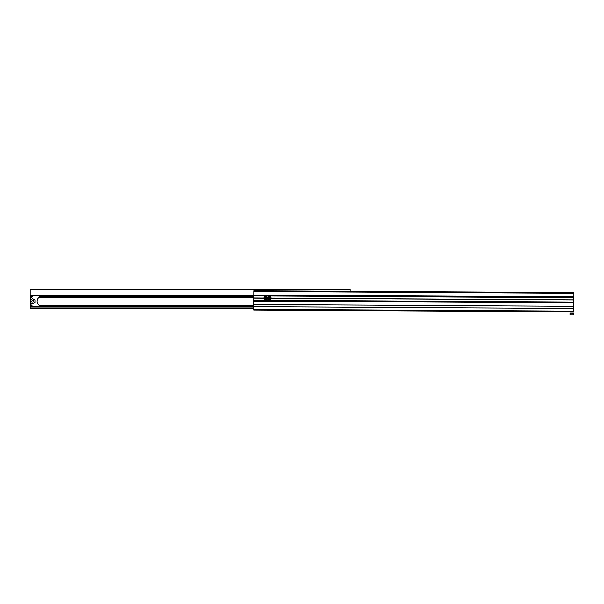 <?xml version="1.0" encoding="UTF-8"?>
<svg xmlns="http://www.w3.org/2000/svg" width="604" height="604" viewBox="0 0 604 604"><rect width="100%" height="100%" fill="white"/><g stroke="black" fill="none" stroke-linecap="round" stroke-linejoin="round"><path stroke-width="0.91" d="M253.846 308.599L30.2 308.599L30.2 296.466L32.442 296.466M350.056 291.287L350.056 289.188L30.2 289.188L30.2 296.466M253.914 295.877L30.2 295.877L253.914 295.862M33.039 306.719L30.638 304.31A17.81 17.81 0 0 1 30.487 303.268L31.023 302.921L32.691 303.887L34.934 302.589L34.934 299.999L32.691 298.701L31.023 299.667L30.487 299.32A17.81 17.81 0 0 0 30.434 299.931M39.101 306.719L39.101 305.254A4.983 4.983 0 0 1 39.101 297.334L39.101 295.877M33.039 295.877L30.638 298.278A17.81 17.81 0 0 0 30.487 299.32M30.487 303.268A17.81 17.81 0 0 1 30.434 302.664M33.582 301.298A0.891 0.891 0 0 0 32.691 300.407A0.891 0.891 0 0 0 31.801 301.298A0.891 0.891 0 0 0 32.691 302.189A0.891 0.891 0 0 0 33.582 301.298M30.796 299.712L30.381 299.962L30.796 302.876M33.507 301.298A0.815 0.815 0 0 0 32.691 300.482A0.815 0.815 0 0 0 31.876 301.298A0.815 0.815 0 0 0 32.691 302.113A0.815 0.815 0 0 0 33.507 301.298M253.922 295.024L573.777 296.828L573.8 292.555L253.944 290.751L253.907 298.119L263.88 298.18M253.907 298.051L263.88 298.104A1.782 1.782 0 0 1 265.669 296.337A1.782 1.782 0 0 1 267.444 298.127A1.782 1.782 0 0 1 269.233 296.353A1.782 1.782 0 0 1 271 298.142L573.762 299.856L573.687 311.966L253.839 310.162L253.854 306.598L573.709 308.402M253.907 297.976L263.88 298.036M253.854 306.598L253.869 304.461L573.725 306.266M253.869 304.461L253.891 300.898L573.74 302.702M253.907 298.119L253.891 300.898M271 298.217L573.755 299.924M271 298.074L573.762 299.856M253.914 295.915L573.77 297.719L573.762 299.788M573.77 297.719L573.777 297.009L253.922 295.197M271 298.142A1.782 1.782 0 0 1 269.21 299.916A1.782 1.782 0 0 1 267.444 298.127A1.782 1.782 0 0 1 265.647 299.894A1.782 1.782 0 0 1 263.88 298.104A1.782 1.782 0 0 1 265.669 296.337A1.782 1.782 0 0 1 267.444 298.127A1.782 1.782 0 0 1 269.233 296.353A1.782 1.782 0 0 1 271 298.142M269.218 299.003L268.47 298.565L268.478 297.697L269.225 297.274L269.973 297.704L269.965 298.572L269.218 299.003L269.928 298.55L269.935 297.727L269.225 297.311L268.508 297.719L268.508 298.542L269.218 298.957M265.654 298.98L264.907 298.542L264.914 297.681L265.662 297.251L266.409 297.689L266.402 298.55L265.654 298.98L266.372 298.527L266.372 297.712L265.662 297.296L264.952 297.697L264.945 298.519L265.654 298.935M570.123 313.015L573.687 313.031L573.672 314.812L570.116 314.797L570.123 313.015M570.123 313.438L571.905 313.023L573.679 313.461M30.2 297.206L31.702 297.206M39.101 297.206L253.907 297.206M30.2 305.647L31.967 305.647M39.101 305.647L253.861 305.647M30.2 307.881L253.846 307.881M30.2 306.809L253.854 306.809M30.2 306.734L253.854 306.734L30.2 306.719M30.2 306.666L32.986 306.666M39.101 306.666L253.854 306.666M30.2 306.228L32.548 306.228M39.101 306.228L253.861 306.228M39.101 296.466L253.914 296.466M30.2 295.786L253.922 295.786M30.2 289.897L350.056 289.897M253.944 291.46L573.792 293.265M253.839 309.444L573.694 311.256M253.891 301.079L573.74 302.883M253.891 300.188L573.747 301.992M267.549 298.127A1.676 1.676 0 0 0 269.21 299.811A1.676 1.676 0 0 0 270.894 298.142A1.676 1.676 0 0 0 269.233 296.458A1.676 1.676 0 0 0 267.549 298.127M263.986 298.104A1.676 1.676 0 0 0 265.647 299.788A1.676 1.676 0 0 0 267.33 298.127A1.676 1.676 0 0 0 265.669 296.443A1.676 1.676 0 0 0 263.986 298.104"/></g></svg>
